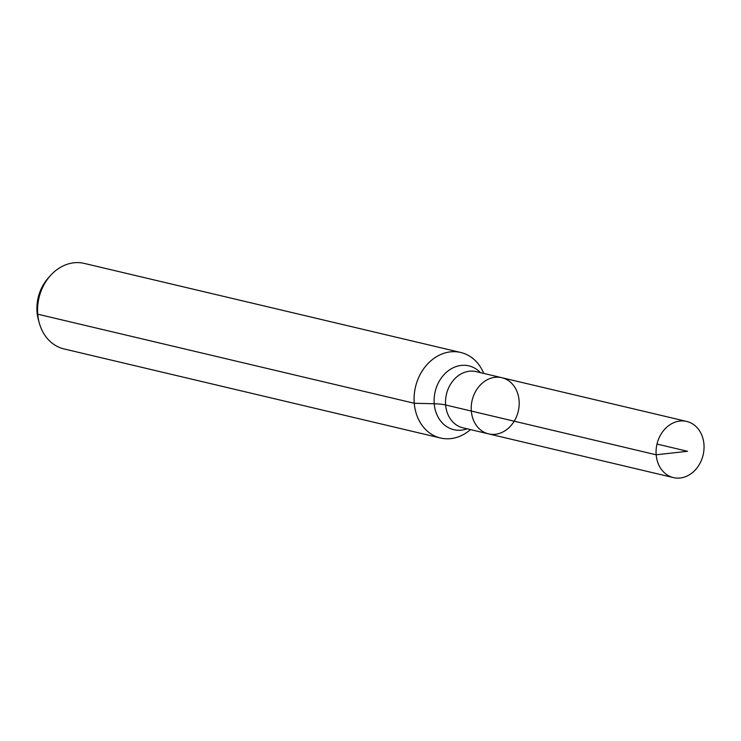 <?xml version="1.0" encoding="UTF-8"?>
<svg xmlns="http://www.w3.org/2000/svg" width="741" height="741" viewBox="0 0 741 741"><rect width="100%" height="100%" fill="white"/><g stroke="black" fill="none" stroke-linecap="round" stroke-linejoin="round"><path stroke-width="1.11" d="M519.098 400.52A28.862 23.693 103.3 0 0 501.852 377.706A28.862 23.693 103.3 0 0 472.147 400.335A28.862 23.693 103.3 0 0 488.569 433.874A28.862 23.693 103.3 0 0 519.098 400.52M483.753 373.427A43.951 36.087 103.3 0 0 460.745 352.475L84.224 263.398A43.951 36.087 103.3 0 0 50.564 275.457L48.406 277.847A38.875 31.919 103.3 0 0 38.439 319.964L39.301 323.067A43.951 36.087 103.3 0 0 63.985 348.928L440.506 438.005A43.951 36.087 103.3 0 0 470.47 429.585M50.564 275.457A43.951 36.087 103.3 0 0 39.301 323.067M460.745 352.475A43.951 36.087 103.3 0 0 415.506 386.932A43.951 36.087 103.3 0 0 440.506 438.005M488.569 433.874L462.856 427.789A28.862 23.693 103.3 0 1 446.443 394.249A28.862 23.693 103.3 0 1 476.148 371.621L501.852 377.706A28.862 23.693 103.3 0 0 472.147 400.335A28.862 23.693 103.3 0 0 488.569 433.874L673.421 477.602A28.862 23.693 103.3 0 0 703.95 444.257A28.862 23.693 103.3 0 0 686.703 421.434A28.862 23.693 103.3 0 0 656.174 454.789A28.862 23.693 103.3 0 0 673.421 477.602M37.05 312.1L37.735 314.184L414.256 403.261L434.226 403.762A29.297 6.16 175.3 0 1 445.619 404.975L656.174 454.789L687.537 451.288M471.322 411.051L656.174 454.789L687.537 451.288L657.008 444.063M480.437 372.64A32.78 26.917 103.3 0 0 435.171 391.581A32.78 26.917 103.3 0 0 467.154 428.807M501.852 377.706L686.703 421.434"/></g></svg>

